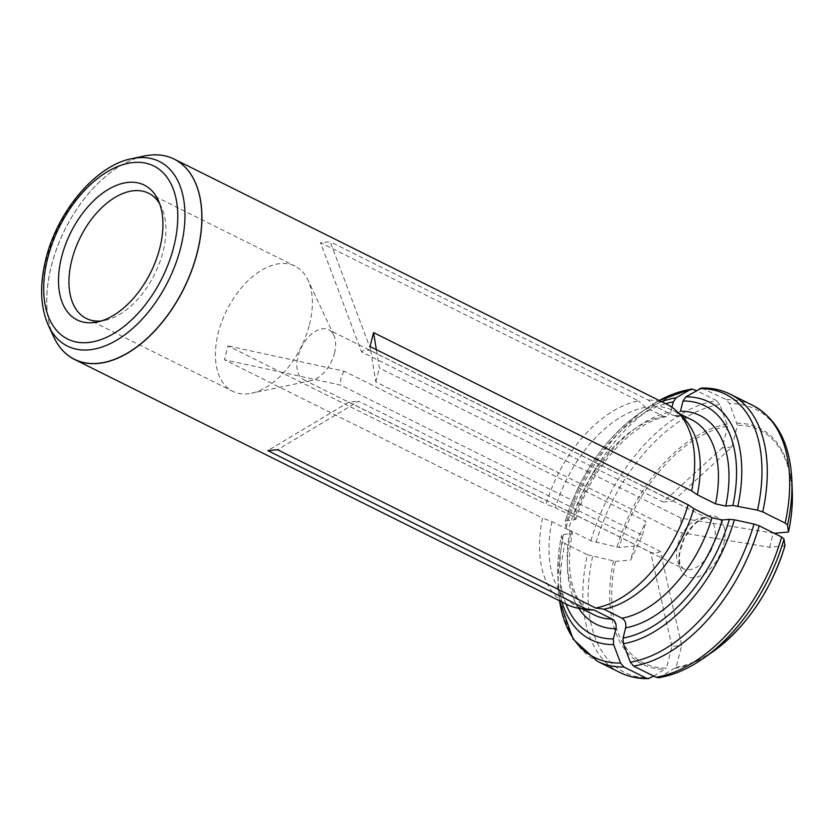 <?xml version="1.0" encoding="UTF-8"?>
<svg xmlns="http://www.w3.org/2000/svg" width="834" height="834" viewBox="0 0 834 834"><rect width="100%" height="100%" fill="white"/><g stroke="black" fill="none" stroke-linecap="round" stroke-linejoin="round"><path stroke-width="0.63" stroke-dasharray="4.17 3.13" d="M658.735 677.688L676.176 667.263L681.68 645.485L660.288 551.389L358.537 401.227L277.566 449.745M701.696 388.018L726.247 399.674L729.531 403.604L737.412 425.246L731.898 447.024L672.996 501.161L371.245 350.999L330.191 241.766L320.464 242.652L638.552 400.935A111.871 66.386 -63.5 0 0 546.072 504.174L227.984 345.891L224.471 359.788L542.559 518.07A111.871 66.386 -63.5 0 0 567.256 604.64M671.943 407.294L670.734 412.059A116.541 69.149 -63.5 0 0 574.115 519.926L566.995 520.572L565.129 521.677L566.088 527.641L568.465 529.663L590.889 540.818L618.995 547.479L634.236 546.093L645.964 521.375L344.213 371.213L227.984 345.891M574.115 519.926L575.96 519.102L573.615 516.809L555.423 507.76L546.072 504.174M566.088 527.641A146.982 87.216 116.5 0 1 646.725 408.295L637.729 414.602C603.691 439.81 579.494 475.401 565.139 521.396L565.129 521.677A132.7 78.75 116.5 0 1 637.729 414.602A132.7 78.75 116.5 0 1 661.675 401.707M788.38 532.019A130.114 77.208 -63.5 0 0 737.412 425.246M680.461 411.162L675.342 415.947L673.319 415.457L655.138 406.408L648.279 400.049L330.191 241.766M774.254 533.312L681.117 518.164L379.366 368.002L376.353 349.644M54.241 337.958A111.871 66.386 116.5 0 1 51.395 265.931A111.871 66.386 116.5 0 1 144.835 155.916M619.808 672.444A149.171 88.519 116.5 0 1 587.365 554.714L564.952 543.559A149.171 88.519 -63.5 0 0 597.394 661.289M590.889 540.818A149.171 88.519 116.5 0 1 716.521 400.56L696.38 390.541M587.365 554.714L615.471 561.376A130.114 77.208 -63.5 0 0 666.449 668.149L671.954 646.371L681.68 645.485M681.117 518.164L680.534 525.305L677.604 532.061L375.842 381.899L370.035 346.496M785.055 545.363L784.867 545.916L769.626 547.302L677.604 532.061M769.626 547.302L773.139 533.406M375.842 381.899L379.366 368.002M666.939 404.323A111.871 66.386 -63.5 0 0 648.279 400.049M615.471 561.376L630.723 559.989L642.451 535.272L340.689 385.11L224.471 359.788M634.236 546.093L630.723 559.989M716.521 400.56L719.805 404.49L727.686 426.132A130.114 77.208 -63.5 0 0 618.995 547.479M727.686 426.132L722.171 447.91L663.28 502.047L361.518 351.885L320.464 242.652M731.898 447.024L722.171 447.91M676.176 667.263A130.114 77.208 -63.5 0 0 784.867 545.916M680.263 548.678A33.224 19.714 116.5 0 1 709.765 515.746A33.224 19.714 116.5 0 1 723.589 544.717A33.224 19.714 116.5 0 1 694.096 577.649A33.224 19.714 116.5 0 1 680.263 548.678M159.669 203.736A69.92 41.491 116.5 0 1 161.442 207.061A69.92 41.491 116.5 0 1 163.037 251.68A69.92 41.491 116.5 0 1 105.063 320.35A69.92 41.491 116.5 0 1 101.341 320.944M309.487 324.562A69.92 41.491 -63.5 0 0 307.902 279.943A69.92 41.491 -63.5 0 0 295.048 266.119A69.92 41.491 -63.5 0 0 226.754 310.238A69.92 41.491 -63.5 0 0 232.749 391.323A69.92 41.491 -63.5 0 0 251.524 393.231A69.92 41.491 -63.5 0 0 309.487 324.562M334.497 353.116A27.97 16.597 -63.5 0 0 333.861 335.268A27.97 16.597 -63.5 0 0 328.721 329.743A27.97 16.597 -63.5 0 0 301.408 347.382A27.97 16.597 -63.5 0 0 303.805 379.824A27.97 16.597 -63.5 0 0 311.311 380.585A27.97 16.597 -63.5 0 0 334.497 353.116M660.288 551.389C657.411 553.276 654.169 553.567 650.562 552.275L348.81 402.113L358.537 401.227M344.213 371.213C341.189 375.446 340.022 380.075 340.689 385.11M642.451 535.272L645.964 521.375M371.245 350.999C367.356 349.561 364.114 349.863 361.518 351.885M663.28 502.047L672.996 501.161M683.703 418.188A109.077 64.729 -63.5 0 0 673.215 410.568A109.077 64.729 -63.5 0 0 655.138 406.408M348.81 402.113L267.839 450.631M671.954 646.371L650.562 552.275M653.731 676.113L666.449 668.149M565.932 603.983A127.435 75.613 116.5 0 1 563.482 534.469L561.605 535.564L562.575 541.537L564.952 543.559M561.991 602.023A132.7 78.75 116.5 0 1 557.842 575.147C557.393 562.46 558.655 549.199 561.605 535.345L561.605 535.564A132.7 78.75 116.5 0 0 557.842 575.147L558.238 586.114A146.982 87.216 116.5 0 1 562.575 541.537M563.482 534.469L570.592 533.823L572.458 532.947L570.091 530.705L551.91 521.646L542.559 518.07M670.734 412.059L666.408 416.76L663.593 416.343L645.412 407.294L638.552 400.935M645.412 407.294A109.077 64.729 -63.5 0 0 555.423 507.76M551.91 521.646A109.077 64.729 -63.5 0 0 576.023 605.88A109.077 64.729 -63.5 0 0 588.429 609.654M791.873 480.53A146.982 87.216 -63.5 0 0 729.531 403.604M792.3 492.216A131.772 78.198 -63.5 0 0 736.902 423.245M730.303 394.201A149.171 88.519 -63.5 0 0 703.823 388.508M675.342 415.947L691.407 419.627A109.077 64.729 -63.5 0 0 673.319 415.457M48.518 325.771A103.114 61.195 116.5 0 1 46.172 259.968A103.114 61.195 116.5 0 1 131.668 158.689M53.897 337.228A111.808 66.345 116.5 0 1 51.354 265.89A111.808 66.345 116.5 0 1 144.053 156.073M726.247 399.674A149.171 88.519 116.5 0 1 752.716 405.355M694.096 389.405A149.171 88.519 -63.5 0 0 568.465 529.663M566.995 520.572A127.435 75.613 116.5 0 1 665.605 403.666M592.599 556.476A146.982 87.216 -63.5 0 0 650.603 677.99M714.123 542.027A27.97 16.597 -63.5 0 0 708.347 518.644A27.97 16.597 -63.5 0 0 681.024 536.293A27.97 16.597 -63.5 0 0 683.421 568.725A27.97 16.597 -63.5 0 0 714.123 542.027M663.593 416.343A109.077 64.729 -63.5 0 0 573.615 516.809M646.725 408.295A146.982 87.216 116.5 0 1 659.246 400.497L646.725 408.295M719.805 404.49A146.982 87.216 -63.5 0 0 596.112 542.58M559.562 600.814A146.982 87.216 116.5 0 1 558.238 586.114L559.541 600.803M727.175 424.131A131.772 78.198 -63.5 0 0 617.004 547.125M613.49 561.021A131.772 78.198 -63.5 0 0 665.146 669.254M570.091 530.705A109.077 64.729 -63.5 0 0 594.215 614.929C574.772 606.36 563.732 573.219 572.468 532.947M570.592 533.823A116.541 69.149 -63.5 0 0 578.786 608.33M674.873 668.368A131.772 78.198 -63.5 0 0 712.966 651.635M660.33 677.104A146.982 87.216 -63.5 0 0 703.385 658.349M86.288 318.442L232.749 391.323M148.598 193.238L295.048 266.119M333.861 335.268L307.902 279.943M311.311 380.585L251.524 393.231M303.805 379.824L683.421 568.725L680.7 565.41C679.72 565.077 679.366 561.042 679.627 553.296L684.245 538.337L693.627 525.045C700.696 518.988 705.595 516.851 708.347 518.644L328.721 329.743M161.442 207.061L158.106 199.962M105.063 320.35L97.39 321.976M673.215 410.568L679.001 413.445M666.408 416.771C633.131 421.462 590.118 468.364 575.971 519.102M576.023 605.88L581.809 608.757"/><path stroke-width="1.25" d="M729.375 519.332A127.435 75.613 116.5 0 1 623.061 638.02L625.636 627.846A116.541 69.149 -63.5 0 0 722.254 519.978L729.375 519.332L734.389 519.801L753.999 524.065L759.221 525.827L781.646 536.981A149.171 88.519 116.5 0 1 656.014 677.25L658.735 677.688C673.58 675.227 688.467 668.785 703.385 658.349A146.982 87.216 -63.5 0 0 784.023 539.004L784.867 545.916M656.014 677.25L633.59 666.095A149.171 88.519 -63.5 0 0 759.221 525.827M623.061 638.02L623.384 643.723L630.306 662.165L633.59 666.095M625.636 627.846C626.376 623.467 625.166 620.246 622.018 618.213L603.826 609.164L595.653 608.028L277.566 449.745L267.839 450.631L585.927 608.914A111.871 66.386 -63.5 0 1 579.984 608.507A111.871 66.386 -63.5 0 1 567.256 604.64L74.497 359.433A111.871 66.386 116.5 0 1 54.596 338.656A111.871 66.386 116.5 0 1 54.241 337.958M732.888 505.435L725.768 506.082A116.541 69.149 -63.5 0 0 680.461 411.162L683.036 400.998A127.435 75.613 116.5 0 1 732.888 505.435L757.512 510.168L762.745 511.93A149.171 88.519 -63.5 0 0 730.303 394.201L752.716 405.355A149.171 88.519 116.5 0 1 785.159 523.085L787.536 525.107L788.38 532.019L774.254 533.312M683.036 400.998L685.85 396.859L701.696 388.018C712.017 387.82 721.556 389.874 730.303 394.201M787.536 525.107A146.982 87.216 -63.5 0 0 791.873 480.53L792.3 492.216A131.772 78.198 -63.5 0 1 788.568 531.466L788.38 532.019M725.768 506.082L715.52 503.851L697.339 494.802L691.636 490.892L373.559 332.599L376.353 349.644M785.159 523.085L762.745 511.93M144.835 155.916A111.871 66.386 116.5 0 1 145.606 155.76A111.871 66.386 116.5 0 1 174.181 159.117A111.871 66.386 116.5 0 1 195.364 259.582A111.871 66.386 116.5 0 1 74.497 359.433M653.731 676.113L648.414 678.626L646.287 678.136L623.863 666.981L620.579 663.051A146.982 87.216 116.5 0 1 559.562 600.814L573.073 639.084L597.394 661.289A149.171 88.519 -63.5 0 0 623.863 666.981M61.622 256.976A75.3 44.682 116.5 0 1 108.472 189.318A75.3 44.682 116.5 0 1 158.106 199.962A75.3 44.682 116.5 0 1 150.725 272.405A75.3 44.682 116.5 0 1 97.39 321.976A75.3 44.682 116.5 0 1 61.622 256.976M696.38 390.541L691.376 388.957L676.124 397.745L673.309 401.884L671.943 407.294M722.254 519.978L712.007 517.747L693.815 508.698L688.123 504.789L370.035 346.496L373.559 332.599M781.646 536.981L784.023 539.004M691.636 490.892A111.871 66.386 -63.5 0 0 677.698 412.142A111.871 66.386 -63.5 0 0 666.939 404.323L174.181 159.117M595.653 608.028A111.871 66.386 -63.5 0 0 688.123 504.789M101.341 320.944A69.92 41.491 116.5 0 1 86.288 318.442A69.92 41.491 116.5 0 1 71.849 260A69.92 41.491 116.5 0 1 148.598 193.238A69.92 41.491 116.5 0 1 159.669 203.736M697.339 494.802A109.077 64.729 -63.5 0 0 683.703 418.188L677.698 412.142M620.579 663.051L613.657 644.609L613.334 638.907L615.909 628.732C616.649 624.353 615.44 621.142 612.292 619.099L594.1 610.05L585.927 608.914M579.984 608.507L588.429 609.654A109.077 64.729 -63.5 0 0 594.1 610.05M603.826 609.164A109.077 64.729 -63.5 0 0 693.815 508.698M699.507 388.654A146.982 87.216 116.5 0 1 757.512 510.168M715.52 503.851A109.077 64.729 -63.5 0 0 691.407 419.627L679.001 413.445M131.668 158.689A103.114 61.195 116.5 0 1 168.197 281.1A103.114 61.195 116.5 0 1 48.518 325.771C40.324 307.319 39.438 285.092 45.839 259.093C57.337 211.398 95.879 165.424 131.668 158.689L144.053 156.073A111.808 66.345 116.5 0 1 183.657 288.793A111.808 66.345 116.5 0 1 53.897 337.228L54.596 338.656M47.694 258.248A96.661 57.358 116.5 0 1 161.973 171.637A96.661 57.358 116.5 0 1 122.504 327.606A96.661 57.358 116.5 0 1 47.694 258.248M685.85 396.859A132.7 78.75 116.5 0 1 737.902 505.904M646.287 678.136A149.171 88.519 116.5 0 1 619.808 672.444L597.394 661.289M665.605 403.666A127.435 75.613 116.5 0 1 673.309 401.884M691.376 388.957L659.225 400.487A146.982 87.216 116.5 0 1 689.781 389.551M661.675 401.707A132.7 78.75 116.5 0 1 676.124 397.745M581.809 608.757L594.215 614.929A109.077 64.729 -63.5 0 0 612.292 619.099M613.334 638.907A127.435 75.613 116.5 0 1 565.932 603.983M613.657 644.609A132.7 78.75 116.5 0 1 561.991 602.023M578.786 608.33A116.541 69.149 -63.5 0 0 615.909 628.732M785.034 545.634C770.772 591.285 746.753 626.615 712.966 651.635A131.772 78.198 -63.5 0 0 785.055 545.363M753.999 524.065A146.982 87.216 116.5 0 1 630.306 662.165M622.018 618.213A109.077 64.729 -63.5 0 0 712.007 517.747M734.389 519.801A132.7 78.75 116.5 0 1 623.384 643.723M792.3 492.216C792.738 504.799 791.497 517.956 788.557 531.696M145.606 155.76L144.053 156.073M648.414 678.626C638.093 678.834 628.555 676.77 619.808 672.444M48.518 325.771L53.897 337.228M752.716 405.355C777.142 418.699 790.194 443.751 791.873 480.53M712.966 651.635L703.385 658.349"/></g></svg>
